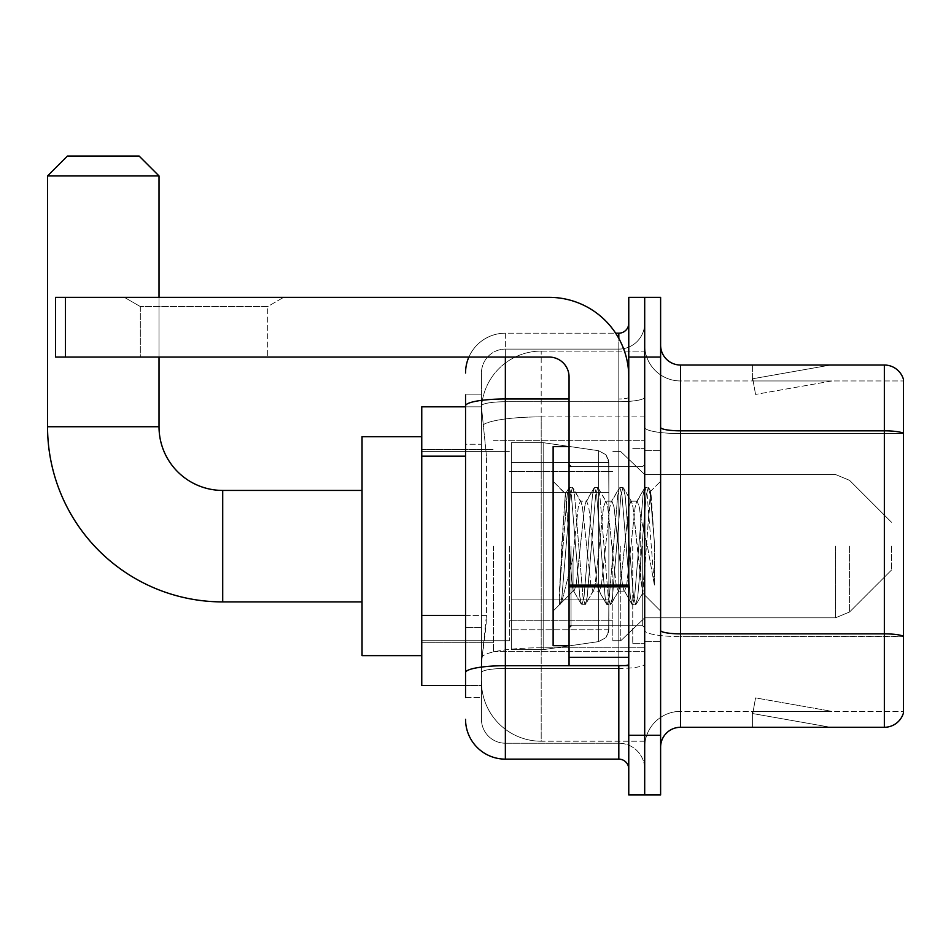 <?xml version="1.0" encoding="UTF-8"?>
<svg xmlns="http://www.w3.org/2000/svg" width="951" height="951" viewBox="0 0 951 951"><rect width="100%" height="100%" fill="white"/><g stroke="black" fill="none" stroke-linecap="round" stroke-linejoin="round"><path stroke-width="0.71" stroke-dasharray="4.75 3.57" d="M644.695 546.159L644.695 651.661L644.695 546.159M493.414 546.159L493.414 651.661L493.414 546.159M465.55 615.416L486.46 615.416L486.068 625.782L481.717 661.611L486.46 615.416L486.46 456.171L486.46 615.416L421.757 615.416L421.757 685.493L481.61 685.493L481.468 681.51A59.711 59.711 0 0 0 541.19 741.221L644.695 741.221L644.695 647.786L644.695 741.221L541.19 741.221L541.19 647.786L541.19 741.221A59.711 59.711 0 0 1 481.468 681.51L481.468 669.361L481.61 685.493L465.55 685.493M481.717 661.611L481.468 669.361L481.717 661.611M421.757 546.159L421.757 655.631L421.757 546.159M541.19 351.097L644.695 351.097L644.695 416.895L644.695 351.097L541.19 351.097A59.711 59.711 0 0 0 481.551 407.646L486.46 456.171L481.551 407.646A59.711 59.711 0 0 1 541.19 351.097L541.19 416.895L644.695 416.895L644.695 647.786L644.695 416.895L541.19 416.895L541.19 351.097A59.711 59.711 0 0 0 481.551 407.646M465.55 394.891L465.55 405.887L465.55 394.891L481.468 394.891L465.55 394.891L465.55 444.236L481.468 444.236L481.468 627.351L481.468 394.891L481.468 444.236L465.55 444.236L465.55 627.351L465.55 406.826L481.61 406.826L421.757 406.826L421.757 615.416M465.55 697.44L481.468 697.44L481.468 627.351L481.468 697.44L465.55 697.44L465.55 627.351L465.55 679.525M465.55 719.336A39.811 39.811 0 0 0 505.361 759.136L505.361 743.218A23.882 23.882 0 0 1 481.468 719.336L481.468 405.887L481.468 719.336A23.882 23.882 0 0 0 505.361 743.218L618.816 743.218L618.816 679.525L618.816 759.136A9.95 9.95 0 0 1 628.766 769.097L628.766 323.233L628.766 769.097M644.695 679.525L644.695 397.245L644.695 679.525M628.766 546.159L628.766 625.782L628.766 546.159M628.766 357.065L628.766 297.354L644.695 297.354L644.695 357.065L644.695 297.354L660.612 297.354L660.612 357.065L644.695 357.065L644.695 735.254L644.695 357.065L628.766 357.065L628.766 735.254L644.695 735.254L644.695 794.965L644.695 735.254L660.612 735.254L660.612 357.065M660.612 735.254L660.612 794.965L628.766 794.965L628.766 735.254M644.695 323.233L644.695 397.245L644.695 323.233A25.879 25.879 0 0 1 618.816 349.1A25.879 25.879 0 0 0 644.695 323.233A25.879 25.879 0 0 1 618.816 349.1L618.816 743.218L505.361 743.218L505.361 668.458L618.816 668.458A25.879 4.493 0 0 0 644.695 663.964A25.879 4.493 0 0 1 618.816 668.458L618.816 349.1L505.361 349.1L618.816 349.1M468.867 357.065A39.811 39.811 0 0 1 505.361 333.183L618.816 333.183A9.95 9.95 0 0 0 628.766 323.233A9.95 9.95 0 0 1 618.816 333.183L618.816 679.525L618.816 668.458L505.361 668.458L505.361 349.1L505.361 401.738L618.816 401.738A25.879 4.493 0 0 0 644.695 397.245A25.879 4.493 0 0 1 618.816 401.738L505.361 401.738L505.361 679.525L505.361 665.7L618.816 665.7A9.95 1.724 0 0 0 628.766 663.964A9.95 1.724 0 0 1 622.275 665.593M505.361 759.136L618.816 759.136M569.055 398.98L505.361 398.98A39.811 6.919 180 0 0 465.55 405.887L465.55 672.607A39.811 6.919 180 0 1 505.361 665.7L505.361 333.183A39.811 39.811 0 0 0 465.55 372.994A39.811 39.811 0 0 1 505.361 333.183L615.642 333.183M481.468 372.994L481.468 405.887L481.468 372.994A23.882 23.882 0 0 1 505.361 349.1A23.882 23.882 0 0 0 481.468 372.994A23.882 23.882 0 0 1 505.361 349.1M644.695 769.097A25.879 25.879 0 0 0 618.816 743.218A25.879 25.879 0 0 1 644.695 769.097A25.879 25.879 0 0 0 618.816 743.218M660.612 546.159L660.612 450.619L660.612 546.159M632.748 546.159L632.748 643.696L632.748 546.159M644.695 647.679L644.695 427.368L644.695 647.679M660.612 630.394L660.612 427.368L660.612 630.394A19.9 3.459 0 0 0 680.524 633.853L884.347 633.853A19.9 3.459 180 0 1 903.45 636.338L680.524 636.611L680.524 711.372A35.829 35.829 0 0 0 644.695 747.201A35.829 35.829 0 0 1 680.524 711.372L903.45 711.372L903.45 379.366A19.9 19.9 0 0 0 884.347 365.029L884.347 727.289A19.9 19.9 0 0 0 903.45 712.965L903.45 647.679L903.45 711.372L680.524 711.372L680.524 365.029A19.9 19.9 0 0 1 660.612 345.13L660.612 427.368L660.612 345.13M644.695 345.13L644.695 427.368L644.695 345.13A35.829 35.829 0 0 0 680.524 380.959A35.829 35.829 0 0 1 644.695 345.13A35.829 35.829 0 0 0 680.524 380.959L680.524 636.611A35.829 6.217 0 0 1 644.695 630.394A35.829 6.217 0 0 0 680.524 636.611L680.524 380.959L903.45 380.959L680.524 380.959M829.224 727.051A15.929 15.929 0 0 0 831.994 727.289L752.372 727.289L831.994 727.289A15.929 15.929 0 0 1 829.224 727.051A15.929 15.929 0 0 0 831.994 727.289A15.929 15.929 0 0 1 829.224 727.051A15.929 15.929 0 0 0 831.994 727.289A15.929 15.929 0 0 1 829.224 727.051A15.929 15.929 0 0 0 831.994 727.289A15.929 15.929 0 0 1 829.224 727.051A15.929 15.929 0 0 0 831.994 727.289A15.929 15.929 0 0 1 829.224 727.051A15.929 15.929 0 0 0 831.994 727.289A15.929 15.929 0 0 1 829.224 727.051A15.929 15.929 0 0 0 831.994 727.289A15.929 15.929 0 0 1 829.224 727.051A15.929 15.929 0 0 0 831.994 727.289A15.929 15.929 0 0 1 829.224 727.051A15.929 15.929 0 0 0 831.994 727.289A15.929 15.929 0 0 1 829.224 727.051L752.776 713.571L829.224 727.051M752.372 711.372L752.372 727.289L752.372 711.372L753.168 711.372L752.776 713.571L753.168 711.372L752.372 711.372L752.372 727.289L752.372 711.372L753.168 711.372L752.776 713.571L753.168 711.372L752.372 711.372L752.372 727.289L752.372 711.372L753.168 711.372L752.776 713.571L753.168 711.372L752.372 711.372L752.372 727.289L752.372 711.372L753.168 711.372L752.776 713.571L753.168 711.372L752.372 711.372L752.372 727.289L752.372 711.372L753.168 711.372L752.776 713.571L753.168 711.372L752.372 711.372L752.372 727.289L752.372 711.372L753.168 711.372L752.776 713.571L753.168 711.372L752.372 711.372L752.372 727.289L752.372 711.372L753.168 711.372L752.776 713.571L753.168 711.372L752.372 711.372L752.372 727.289L752.372 711.372L753.168 711.372L752.776 713.571L753.168 711.372L752.372 711.372L752.372 727.289L752.372 711.372L753.168 711.372L752.776 713.571L753.168 711.372L752.372 711.372M884.347 727.289L680.524 727.289L680.524 636.611L903.45 636.611L903.45 380.959L903.45 433.585L680.524 433.585A35.829 6.217 0 0 1 644.695 427.368A35.829 6.217 0 0 0 680.524 433.585L903.45 433.585M903.45 379.366A19.9 19.9 0 0 0 884.347 365.029L680.524 365.029M831.994 365.029L752.372 365.029L831.994 365.029A15.929 15.929 0 0 0 829.224 365.267A15.929 15.929 0 0 1 831.994 365.029A15.929 15.929 0 0 0 829.224 365.267A15.929 15.929 0 0 1 831.994 365.029A15.929 15.929 0 0 0 829.224 365.267A15.929 15.929 0 0 1 831.994 365.029A15.929 15.929 0 0 0 829.224 365.267A15.929 15.929 0 0 1 831.994 365.029A15.929 15.929 0 0 0 829.224 365.267A15.929 15.929 0 0 1 831.994 365.029A15.929 15.929 0 0 0 829.224 365.267A15.929 15.929 0 0 1 831.994 365.029A15.929 15.929 0 0 0 829.224 365.267A15.929 15.929 0 0 1 831.994 365.029A15.929 15.929 0 0 0 829.224 365.267A15.929 15.929 0 0 1 831.994 365.029A15.929 15.929 0 0 0 829.224 365.267A15.929 15.929 0 0 1 831.994 365.029M660.612 747.201A19.9 19.9 0 0 1 680.524 727.289M831.994 711.372L753.168 711.372L831.994 711.372L753.168 711.372L831.994 711.372L753.168 711.372L831.994 711.372L753.168 711.372L831.994 711.372L753.168 711.372L831.994 711.372L753.168 711.372L831.994 711.372L753.168 711.372L831.994 711.372L753.168 711.372L831.994 711.372L753.168 711.372L831.994 711.372L755.546 697.891L753.168 711.372L755.546 697.891L753.168 711.372L755.546 697.891L753.168 711.372L755.546 697.891L753.168 711.372L755.546 697.891L753.168 711.372L755.546 697.891L753.168 711.372L755.546 697.891L753.168 711.372L755.546 697.891L753.168 711.372L755.546 697.891L753.168 711.372L755.546 697.891L831.994 711.372M753.168 380.959L752.372 380.959L753.168 380.959L752.372 380.959L753.168 380.959L752.372 380.959L753.168 380.959L752.372 380.959L753.168 380.959L752.372 380.959L753.168 380.959L752.372 380.959L753.168 380.959L752.372 380.959L753.168 380.959L752.372 380.959L753.168 380.959L752.372 380.959L753.168 380.959L752.776 378.748L829.224 365.267L752.776 378.748L753.168 380.959L752.776 378.748L829.224 365.267L752.776 378.748L753.168 380.959L752.776 378.748L829.224 365.267L752.776 378.748L753.168 380.959L752.776 378.748L829.224 365.267L752.776 378.748L753.168 380.959L752.776 378.748L829.224 365.267L752.776 378.748L753.168 380.959L752.776 378.748L829.224 365.267L752.776 378.748L753.168 380.959L752.776 378.748L829.224 365.267L752.776 378.748L753.168 380.959L752.776 378.748L829.224 365.267L752.776 378.748L753.168 380.959L752.776 378.748L829.224 365.267L752.776 378.748L753.168 380.959L831.994 380.959L753.168 380.959L831.994 380.959L753.168 380.959L831.994 380.959L753.168 380.959L831.994 380.959L753.168 380.959L831.994 380.959L753.168 380.959L831.994 380.959L753.168 380.959L831.994 380.959L753.168 380.959L831.994 380.959L753.168 380.959L831.994 380.959L753.168 380.959L755.546 394.427L753.168 380.959M752.372 365.029L752.372 380.959L752.372 365.029M831.994 380.959L755.546 394.427L831.994 380.959M569.055 546.159L569.055 645.681L569.055 546.159M569.055 645.681L553.125 645.681L553.125 446.637L553.125 611.053L553.125 446.637L569.055 446.637M569.661 546.159L565.286 493.926L561.649 546.159L559.354 604.479L561.708 602.019L573.037 557.583L573.037 591.142L573.037 557.583L574.024 546.159L573.037 557.583L561.708 602.019L559.354 604.824L559.354 591.772L562.968 546.159L567.176 495.352L568.769 487.934L567.176 495.352L559.354 591.772L565.286 493.926L569.292 487.494L565.286 493.926L553.125 481.277L565.655 493.795L569.661 546.159C570.755 569.411 571.884 583.973 573.037 589.87L573.037 591.142L574.024 591.142L573.037 589.87L573.037 591.142L560.436 603.742L573.037 591.142L574.024 591.142L573.037 589.87C571.884 583.973 570.755 569.411 569.661 546.159M592.984 546.159L588.776 507.204L586.672 501.177L586.006 501.748L584.556 507.204L576.14 585.115L574.024 591.142L576.14 585.115L584.556 507.204L586.006 501.748L594.054 487.934L592.461 495.352L584.033 596.966L581.929 604.824L579.825 596.966L571.396 495.352L569.292 487.494L572.443 487.494L570.338 495.352L561.91 596.966L559.806 604.824L561.708 602.019L560.329 604.384L561.91 596.966L570.338 495.352L572.443 487.494L572.966 487.934L569.292 487.494L571.396 495.352L579.825 596.966L581.406 604.384L585.091 604.824L582.987 596.966L574.559 495.352L572.966 487.934L581.013 501.748L580.348 501.177L578.244 507.204L574.024 546.159L578.244 507.204L580.348 501.177L586.672 501.177L594.054 487.934L592.461 495.352L584.033 596.966L581.929 604.824L585.091 604.824L582.987 596.966L574.559 495.352L572.966 487.934L580.348 501.177L586.672 501.177L588.776 507.204L597.204 585.115L598.643 590.583L597.204 585.115L592.984 546.159M586.672 546.159L582.452 507.204L581.013 501.748L582.452 507.204L590.88 585.115L592.984 591.142L590.88 585.115L586.672 546.159M618.269 546.159L614.049 507.204L611.945 501.177L611.279 501.748L609.841 507.204L601.412 585.115L599.308 591.142L598.643 590.583L606.69 604.384L605.098 596.966L596.669 495.352L594.565 487.494L594.054 487.934L597.727 487.494L595.623 495.352L587.195 596.966L585.091 604.824L593.65 590.583L592.984 591.142L599.308 591.142L606.69 604.384L605.098 596.966L596.669 495.352L594.565 487.494L597.727 487.494L595.623 495.352L587.195 596.966L585.602 604.384L592.984 591.142L599.308 591.142L601.412 585.115L609.841 507.204L611.279 501.748L619.327 487.934L617.734 495.352L609.318 596.966L607.202 604.824L606.69 604.384L610.364 604.824L608.26 596.966L599.831 495.352L597.727 487.494L606.298 501.748L605.632 501.177L603.516 507.204L595.088 585.115L593.65 590.583L595.088 585.115L603.516 507.204L605.632 501.177L611.945 501.177L619.327 487.934L617.734 495.352L609.318 596.966L607.202 604.824L610.364 604.824L608.26 596.966L599.831 495.352L598.238 487.934L605.632 501.177L611.945 501.177L614.049 507.204L622.477 585.115L623.915 590.583L622.477 585.115L618.269 546.159M611.945 546.159L607.737 507.204L606.298 501.748L607.737 507.204L616.165 585.115L618.269 591.142L616.165 585.115L611.945 546.159M640.712 517.261L640.712 580.146L633.009 507.204L630.905 501.177L628.801 507.204L620.373 585.115L618.269 591.142L624.581 591.142L631.975 604.384L630.382 596.966L621.954 495.352L619.85 487.494L619.327 487.934L623 487.494L620.896 495.352L612.468 596.966L610.364 604.824L618.935 590.583L618.269 591.142L624.581 591.142L631.975 604.384L630.382 596.966L621.954 495.352L619.85 487.494L623 487.494L620.896 495.352L612.468 596.966L610.887 604.384L618.935 590.583L620.373 585.115L628.801 507.204L630.905 501.177L637.229 501.177L635.113 507.204L626.697 585.115L624.581 591.142L626.697 585.115L635.113 507.204L636.564 501.748L644.612 487.934L643.019 495.352L634.59 596.966L632.486 604.824L631.975 604.384L635.648 604.824L633.544 596.966L625.116 495.352L623 487.494L631.571 501.748L630.905 501.177L637.229 501.177L644.612 487.934L643.019 495.352L634.59 596.966L632.486 604.824L635.648 604.824L633.544 596.966L625.116 495.352L623.523 487.934L631.571 501.748L633.009 507.204L642.507 592.937L650.864 491.489L654.395 542.783L654.395 585.031L647.417 546.159L640.712 517.261L639.334 507.204L637.229 501.177L639.334 507.204L640.712 517.261L640.712 580.146L642.912 592.794L650.52 491.37L654.395 542.783L650.389 495.352L648.285 487.494L646.181 495.352L637.752 596.966L635.648 604.824L637.752 596.966L646.181 495.352L648.285 487.494L650.389 495.352L654.395 542.783L654.395 585.031L647.227 495.352L645.123 487.494L644.612 487.934L648.285 487.494L645.123 487.494L647.227 495.352L654.395 585.031L647.417 546.159L640.712 517.261M140.308 306.543L124.379 297.354L283.624 297.354L124.379 297.354L283.624 297.354L124.379 297.354L140.308 306.543L140.308 357.065L267.695 357.065L140.308 357.065L267.695 357.065L140.308 357.065L140.308 306.543L267.695 306.543L283.624 297.354L267.695 306.543L140.308 306.543L267.695 306.543L267.695 357.065L267.695 306.543L140.308 306.543M569.055 665.593L628.766 665.593L569.055 665.593L569.055 657.367L569.055 665.593L628.766 665.593L628.766 376.976A79.622 79.622 0 0 0 549.143 297.354L55.515 297.354L65.464 297.354L55.515 297.354L55.515 357.065L55.515 297.354L55.515 357.065L549.143 357.065A19.9 19.9 0 0 1 569.055 376.976L569.055 665.593M569.055 586.826L628.766 586.826L569.055 586.826L628.766 586.826L628.766 376.976A79.622 79.622 0 0 0 549.143 297.354L65.464 297.354L65.464 357.065L549.143 357.065A19.9 19.9 0 0 1 569.055 376.976L569.055 585.103L628.766 585.103L628.766 665.593L628.766 376.976A79.622 79.622 0 0 0 549.143 297.354L65.464 297.354L65.464 357.065L55.515 357.065L549.143 357.065A19.9 19.9 0 0 1 569.055 376.976L569.055 585.103L628.766 585.103L628.766 376.976M421.757 655.631L362.046 655.631L421.757 655.631L362.046 655.631L421.757 655.631L362.046 655.631L421.757 655.631L362.046 655.631L362.046 436.687L362.046 655.631L362.046 436.687L362.046 655.631L362.046 436.687L362.046 655.631L362.046 436.687L362.046 655.631L362.046 436.687L362.046 655.631L362.046 436.687L362.046 655.631L362.046 436.687L362.046 655.631L362.046 490.431L222.712 490.431L222.712 601.9A175.162 175.162 0 0 1 47.55 426.737L47.55 175.935L159.019 175.935L47.55 175.935L159.019 175.935L47.55 175.935L159.019 175.935L47.55 175.935L159.019 175.935L47.55 175.935L159.019 175.935L47.55 175.935L159.019 175.935L47.55 175.935L159.019 175.935L47.55 175.935L159.019 175.935L139.108 156.035L67.45 156.035L139.108 156.035L159.019 175.935L159.019 426.737L159.019 175.935L139.108 156.035L67.45 156.035L47.55 175.935L67.45 156.035L139.108 156.035L67.45 156.035L139.108 156.035L159.019 175.935L159.019 426.737L159.019 175.935L139.108 156.035L67.45 156.035L47.55 175.935L47.55 426.737L47.55 175.935L67.45 156.035L139.108 156.035L67.45 156.035L139.108 156.035L159.019 175.935L159.019 426.737L159.019 175.935L139.108 156.035L67.45 156.035L47.55 175.935L47.55 426.737L47.55 175.935L67.45 156.035L139.108 156.035L67.45 156.035L139.108 156.035L67.45 156.035L47.55 175.935L47.55 426.737L47.55 175.935M421.757 436.687L362.046 436.687L421.757 436.687L362.046 436.687L421.757 436.687L362.046 436.687L421.757 436.687L362.046 436.687L362.046 546.159L362.046 490.431L222.712 490.431A63.693 63.693 0 0 1 159.019 426.737L159.019 175.935M891.503 546.159L891.503 570.041L891.503 546.159M620.801 546.159L620.801 640.712L620.801 546.159M612.836 546.159L612.836 640.712L612.836 546.159M509.344 546.159L509.344 640.712L509.344 546.159M511.329 492.416L511.329 649.664L511.329 599.903L608.866 599.903L608.866 629.764L608.866 462.566L608.866 492.428L511.329 492.416L511.329 462.566L511.329 629.764L511.329 599.903L608.866 599.903L608.866 462.566L608.866 492.428L511.329 492.416L511.329 442.655L511.329 649.664L511.329 599.903L608.866 599.903L608.866 462.566L608.866 492.428L511.329 492.416L511.329 462.566L511.329 629.764L511.329 599.903L543.176 599.903L543.176 442.655L543.176 492.416L511.329 492.416L511.329 442.655L511.329 649.664L511.329 599.903L608.866 599.903L608.866 462.566L608.866 492.428L511.329 492.416L511.329 462.566L511.329 629.764L511.329 599.903L608.866 599.903L608.866 462.566L608.866 492.428L511.329 492.416L511.329 442.655L511.329 649.664L511.329 599.903L608.866 599.903L608.866 462.566L608.866 492.428L511.329 492.416L511.329 462.566L511.329 629.764L511.329 599.903L543.176 599.903L543.176 442.655L543.176 492.416L511.329 492.416L511.329 442.655L511.329 649.664L511.329 599.903L608.866 599.903L608.866 462.566L608.866 492.428L511.329 492.416L511.329 462.566L511.329 629.764L511.329 599.903L608.866 599.903L608.866 462.566L608.866 492.428L511.329 492.416L511.329 442.655L511.329 649.664L511.329 599.903L608.866 599.903L608.866 629.776L605.953 637.586L598.643 641.604L598.643 599.903L608.866 599.903L608.676 631.844L605.953 637.586L598.643 641.604L598.643 599.903L608.866 599.903L608.676 631.844L605.953 637.586L598.643 641.604L598.643 599.903L608.866 599.903L608.676 631.844L605.953 637.586L598.643 641.604L598.643 599.903L608.866 599.903L608.676 631.844L605.953 637.586L598.643 641.604L598.643 599.903L608.866 599.903L608.676 631.844L605.953 637.586L598.643 641.604L598.643 599.903L543.176 599.903L543.176 649.664L543.176 442.655L543.176 492.416L511.329 492.416L511.329 629.764L511.329 599.903L543.176 599.903L543.176 442.655L543.176 492.416L511.329 492.416L511.329 442.655L511.329 649.664L511.329 599.903L608.866 599.903L608.676 631.844L605.953 637.586L598.643 641.604L598.643 599.903L543.176 599.903L543.176 649.664L543.176 442.655L543.176 492.416L598.643 492.416L543.176 492.416L543.176 442.655L543.176 492.416L598.643 492.416L543.176 492.416L543.176 442.655L543.176 649.664L543.176 546.159L543.176 649.664L543.176 599.903L598.643 599.903L543.176 599.903L543.176 649.664L543.176 599.903L598.643 599.903L598.643 641.604L543.176 649.664L511.329 649.664L511.329 599.903L608.866 599.903L608.676 631.844L605.953 637.586L598.643 641.604L543.176 649.664L511.329 649.664L543.176 649.664L598.643 641.604L543.176 649.664L511.329 649.664L543.176 649.664L598.643 641.604L543.176 649.664L511.329 649.664L543.176 649.664L598.643 641.604L543.176 649.664L511.329 649.664L511.329 442.655L543.176 442.655L598.643 450.726L598.643 641.604L598.643 450.726L598.643 641.604L598.643 450.726L598.643 641.604L598.643 450.726L598.643 641.604L598.643 450.726L605.953 454.733L608.866 462.543L511.329 462.566L511.329 629.764L511.329 442.655L543.176 442.655L598.643 450.726L605.953 454.733L608.866 462.543L511.329 462.566L511.329 492.416L608.866 492.416L598.643 492.416L598.643 450.726L605.953 454.733L608.866 462.543L511.329 462.566L608.866 462.543L511.329 462.566L608.866 462.543L511.329 462.566L608.866 462.543L608.866 492.416L511.329 492.416L608.866 492.416L598.643 492.416L598.643 450.726L543.176 442.655L511.329 442.655L543.176 442.655L598.643 450.726L605.953 454.733L608.866 462.543L608.866 492.416L598.643 492.416L598.643 450.726L605.953 454.733L608.676 460.474L608.866 492.416L511.329 492.416M222.712 601.9A175.162 175.162 0 0 1 47.55 426.737L159.019 426.737L47.55 426.737A175.162 175.162 0 0 0 222.712 601.9A175.162 175.162 0 0 1 47.55 426.737A175.162 175.162 0 0 0 222.712 601.9A175.162 175.162 0 0 1 47.55 426.737A175.162 175.162 0 0 0 222.712 601.9L362.046 601.9M362.046 490.431L222.712 490.431A63.693 63.693 0 0 1 159.019 426.737L47.55 426.737M222.712 490.431A63.693 63.693 0 0 1 159.019 426.737A63.693 63.693 0 0 0 222.712 490.431A63.693 63.693 0 0 1 159.019 426.737A63.693 63.693 0 0 0 222.712 490.431A63.693 63.693 0 0 1 159.019 426.737M159.019 357.065L159.019 297.354M608.866 492.416L598.643 492.416L598.643 450.726L543.176 442.655L511.329 442.655L543.176 442.655L598.643 450.726L605.953 454.733L608.676 460.474L608.866 492.416L608.676 460.474L605.953 454.733L598.643 450.726L543.176 442.655L511.329 442.655L543.176 442.655L598.643 450.726L605.953 454.733L608.676 460.474L608.866 492.416M628.766 586.826L628.766 665.593M541.19 647.786A59.711 10.366 180 0 0 482.193 656.547A59.711 10.366 180 0 1 541.19 647.786L644.695 647.786L541.19 647.786L541.19 416.895L541.19 647.786M483.025 424.907A59.711 10.366 180 0 1 541.19 416.895A59.711 10.366 180 0 0 483.025 424.907M481.468 681.51A59.711 59.711 0 0 0 541.19 741.221M465.55 456.171L421.757 456.171M618.816 665.593L618.816 338.425M505.361 333.183L505.361 357.065M628.766 397.245A9.95 1.724 0 0 1 618.816 398.98A9.95 1.724 -0 0 0 628.766 397.245M505.361 401.738A23.882 4.149 180 0 0 481.468 405.887A23.882 4.149 180 0 1 505.361 401.738M505.361 668.458A23.882 4.149 180 0 0 481.468 672.607A23.882 4.149 180 0 1 505.361 668.458M505.361 743.218A23.882 23.882 0 0 1 481.468 719.336M481.468 627.351L465.55 627.351L481.468 627.351M660.612 427.368A19.9 3.459 0 0 0 680.524 430.827L884.347 430.827A19.9 3.459 180 0 1 903.45 433.311M644.695 747.201A35.829 35.829 0 0 1 680.524 711.372M642.698 546.159L642.698 625.782L642.698 546.159M571.04 546.159L571.04 625.782L571.04 546.159M569.055 657.367L628.766 657.367M849.564 546.159L849.564 611.992L849.564 546.159M835.489 546.159L835.489 617.817L835.489 546.159M598.643 492.416L598.643 450.726L598.643 492.416M628.766 585.103L569.055 585.103M65.464 357.065L65.464 297.354M493.414 440.67L644.695 440.67L493.414 440.67M421.757 449.621L493.414 449.621L421.757 449.621M421.757 642.698L493.414 642.698L421.757 642.698M493.414 651.661L644.695 651.661L493.414 651.661M628.766 466.549L569.055 466.549L628.766 466.549M628.766 625.782L569.055 625.782L628.766 625.782M644.695 450.619L660.612 450.619L644.695 450.619M632.748 643.696L644.695 643.696L632.748 643.696M632.748 448.634L644.695 448.634L632.748 448.634M644.695 641.699L660.612 641.699L644.695 641.699M571.04 466.549L642.698 466.549L644.695 464.552L642.698 466.549L571.04 466.549L569.055 464.552M571.04 625.782L642.698 625.782L644.695 627.767L642.698 625.782L571.04 625.782L569.055 627.767M650.52 491.37L660.612 481.277L650.52 491.37M642.507 592.937L660.612 611.053L642.507 592.937M559.354 604.824L553.125 611.053L559.354 604.824M642.924 592.794L636.16 604.384L642.924 592.794M650.864 491.489L648.796 487.934L650.864 491.489M573.358 590.583L581.406 604.384L573.358 590.583M891.503 570.041L849.564 611.992L835.489 617.817L849.564 611.992L891.503 570.041L849.564 611.992L835.489 617.817L849.564 611.992L891.503 570.041L849.564 611.992L835.489 617.817L849.564 611.992L891.503 570.041L849.564 611.992L835.489 617.817L849.564 611.992L891.503 570.041M644.695 617.817L835.489 617.817L644.695 617.817L620.801 640.712L612.836 640.712L620.801 640.712L644.695 617.817L835.489 617.817L644.695 617.817L620.801 640.712L612.836 640.712L620.801 640.712L644.695 617.817L835.489 617.817L644.695 617.817L620.801 640.712L612.836 640.712L620.801 640.712L644.695 617.817L835.489 617.817L644.695 617.817L620.801 640.712L612.836 640.712L620.801 640.712L644.695 617.817M509.344 620.801L612.836 620.801L509.344 620.801M421.757 640.712L509.344 640.712L421.757 640.712M421.757 451.618L509.344 451.618L421.757 451.618M509.344 471.518L612.836 471.518L509.344 471.518M612.836 451.618L620.801 451.618L644.695 474.501L835.489 474.501L849.564 480.338L891.503 522.277L849.564 480.338L835.489 474.501L849.564 480.338L891.503 522.277L849.564 480.338L835.489 474.501L849.564 480.338L891.503 522.277L849.564 480.338L835.489 474.501L849.564 480.338L891.503 522.277L849.564 480.338L835.489 474.501L644.695 474.501L620.801 451.618L612.836 451.618L620.801 451.618L644.695 474.501L835.489 474.501L644.695 474.501L620.801 451.618L612.836 451.618L620.801 451.618L644.695 474.501L835.489 474.501L644.695 474.501L620.801 451.618L612.836 451.618L620.801 451.618L644.695 474.501L835.489 474.501L644.695 474.501L620.801 451.618L612.836 451.618M608.866 629.764L511.329 629.764L608.866 629.764"/><path stroke-width="1.43" d="M465.55 697.44L465.55 405.887L465.55 406.826L421.757 406.826L421.757 685.493L465.55 685.493M628.766 735.254L628.766 794.965L644.695 794.965L644.695 735.254L644.695 794.965L660.612 794.965L660.612 735.254L644.695 735.254L644.695 357.065L644.695 735.254L628.766 735.254L628.766 357.065L644.695 357.065L644.695 297.354L644.695 357.065L660.612 357.065L660.612 735.254M660.612 357.065L660.612 297.354L628.766 297.354L628.766 357.065M505.361 357.065L505.361 759.136L618.816 759.136L618.816 665.593M615.642 333.183L618.816 333.183A9.95 9.95 0 0 0 628.766 323.233M465.55 679.525L465.55 672.607A39.811 6.919 180 0 1 505.361 665.7L618.816 665.7A9.95 1.724 0 0 0 622.275 665.593M569.055 398.98L505.361 398.98A39.811 6.919 180 0 0 465.55 405.887L465.55 394.891M628.766 769.097A9.95 9.95 0 0 0 618.816 759.136M465.55 372.994A39.811 39.811 0 0 1 468.867 357.065M505.361 759.136A39.811 39.811 0 0 1 465.55 719.336M660.612 747.201A19.9 19.9 0 0 1 680.524 727.289L884.347 727.289L884.347 365.029L680.524 365.029A19.9 19.9 0 0 1 660.612 345.13A19.9 19.9 0 0 0 680.524 365.029L680.524 727.289M903.45 379.366A19.9 19.9 0 0 0 884.347 365.029A19.9 19.9 0 0 1 903.45 379.366L903.45 712.965A19.9 19.9 0 0 1 884.347 727.289M903.45 433.585L903.45 636.338A19.9 3.459 180 0 0 884.347 633.853L680.524 633.853A19.9 3.459 -0 0 1 660.612 630.394M362.046 601.9L222.712 601.9A175.162 175.162 0 0 1 47.55 426.737L47.55 175.935L67.45 156.035L139.108 156.035L159.019 175.935L47.55 175.935M222.712 601.9L222.712 490.431A63.693 63.693 0 0 1 159.019 426.737L159.019 357.065M159.019 297.354L159.019 175.935M421.757 436.687L362.046 436.687L362.046 655.631L421.757 655.631M628.766 665.593L569.055 665.593L569.055 585.103L628.766 585.103M628.766 376.976A79.622 79.622 0 0 0 549.143 297.354L65.464 297.354L65.464 357.065L549.143 357.065A19.9 19.9 0 0 1 569.055 376.976L569.055 585.103M65.464 357.065L55.515 357.065L55.515 297.354L65.464 297.354M569.055 446.637L553.125 446.637L553.125 645.681L569.055 645.681M465.55 456.171L421.757 456.171M465.55 615.416L421.757 615.416M618.816 338.425L618.816 333.183M903.45 433.311A19.9 3.459 180 0 0 884.347 430.827L680.524 430.827A19.9 3.459 0 0 1 660.612 427.368M47.55 426.737L159.019 426.737M628.766 586.826L569.055 586.826M569.055 657.367L628.766 657.367M362.046 490.431L222.712 490.431M571.04 466.549L569.055 464.552M571.04 625.782L569.055 627.767"/></g></svg>
